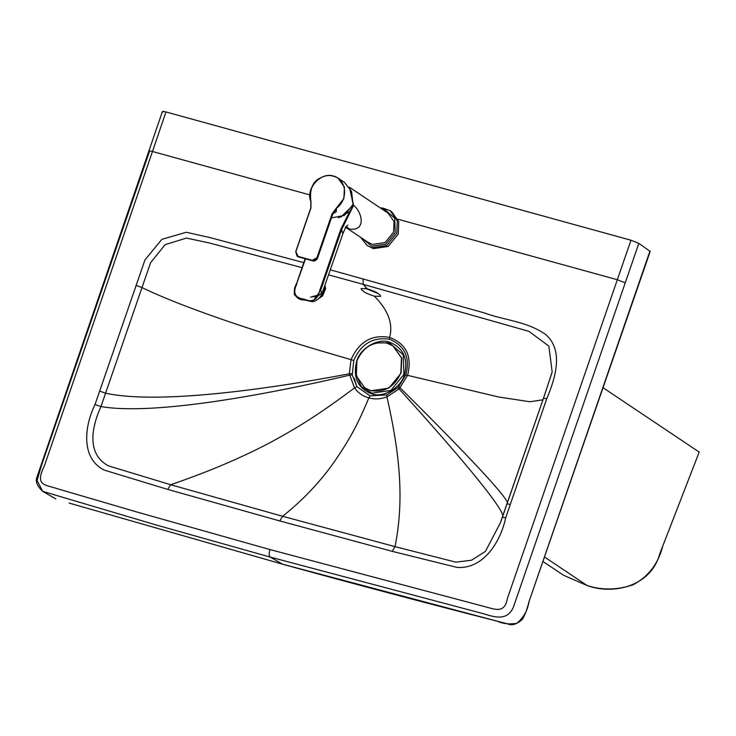 <?xml version="1.0" encoding="UTF-8"?>
<svg xmlns="http://www.w3.org/2000/svg" width="736" height="736" viewBox="0 0 736 736"><rect width="100%" height="100%" fill="white"/><g stroke="black" fill="none" stroke-linecap="round" stroke-linejoin="round"><path stroke-width="1.1" d="M356.629 361.404C359.959 348.33 378.01 337.75 389.454 342.176C403.319 347.797 408.333 358.607 404.487 374.606C401.157 387.688 383.106 398.259 371.662 393.843C357.797 388.212 352.792 377.402 356.629 361.404M376.354 342.976L389.234 342.81L403.199 354.743L403.898 374.449L390.926 390.374L371.882 393.208L361.247 386.455L355.819 373.658M393.07 345.966L401.718 358.092L401.092 373.115L388.893 388.102L370.981 390.761L364.955 387.973M400.835 372.94C394.514 386.851 384.477 392.73 370.723 390.586L364.817 387.89L356.307 375.848L356.923 360.824C363.244 346.923 373.281 341.035 387.044 343.188L392.941 345.883L401.46 357.917L400.835 372.94M312.395 296.58L318.072 295.145M310.5 297.068L317.694 296.194M318.881 295.495L322 292.376M318.366 298.77L322.598 295.946L321.908 295.145L324.916 287.923L325.606 288.724L324.981 285.586M322.598 295.946L325.606 288.724M360.686 237.369L367.108 245.465L373.391 248.648L388.176 246.459L398.24 234.094L398.756 221.702L391.727 211.766L389.795 210.487M162.95 112.074C161.782 111.173 162.785 111.136 165.977 111.955L630.973 240.24L638.83 243.358L625.223 282.872L617.32 279.735L507.352 598.607C504.528 614.256 494.785 609.178 482.88 606.133L269.91 549.553C268.806 553.297 268.934 555.809 270.287 557.097L483.34 613.695C490.664 615.636 507.086 623.042 513.498 606.832L625.223 282.872M303.802 262.632L210.211 237.645L186.263 232.272L161.874 239.338L144.946 259.946L95.027 404.506C84.033 426.99 81.024 458.537 104.181 470.074L167.716 489.403L279.763 520.941L392.214 551.338L456.872 567.382C483.267 569.508 500.627 541.917 505.678 517.804L546.765 398.673C555.744 377.568 563.813 349.775 545.385 334.3C526.682 321.255 504.813 320.464 483.8 312.772L330.446 269.873M149.399 151.598L148.874 151.027L36.8 477.6C35.31 481.602 37.278 486.192 42.706 491.354L37.085 480.507L41.207 466.274L149.399 151.598C148.212 150.696 149.242 150.659 152.472 151.496L165.977 111.955M309.92 194.93L152.472 151.496L44.454 465.676C34.325 486.349 45.209 484.426 58.034 488.925L138.948 512.596L269.91 549.553C268.806 553.297 268.934 555.809 270.287 557.097L156.455 525.062L42.706 491.354M363.124 278.843L363.161 284.344L328.725 274.905M302.064 267.665L209.364 242.981L186.447 238.078L165.158 244.656L150.595 262.706L100.952 406.576C91.549 427.423 86.443 453.845 108.321 465.833L170.623 484.72L282.633 516.286C303.066 500.002 320.464 481.592 334.816 461.086C350.198 438.316 357.135 425.896 368.828 397.909C374.753 399.492 380.788 399.151 386.924 396.879L399.105 388.902L407.634 375.24C412.27 356.353 406.263 343.74 389.602 337.41C393.291 323.923 388.222 310.178 374.385 296.185C362.544 292.146 364.421 291.649 361.67 289.956L361.045 288.567L367.255 288.77C379.39 292.928 377.292 293.397 379.969 294.998L380.604 296.387L374.385 296.185M162.426 111.513L148.874 151.027M270.287 557.097L282.523 564.172L497.214 621.175C502.927 623.806 509.496 624.514 516.911 623.3C523.756 617.311 527.694 610.365 528.724 602.453L650.182 251.436L638.83 243.358M135.985 285.347L141.873 287.491C188.407 310.242 276.313 338.155 351.035 359.628C359.048 341.67 371.901 334.264 389.602 337.41L389.454 339.222C404.846 345.672 410.302 357.576 405.821 374.928L398.01 387.522L386.786 394.901L370.088 395.867L368.828 397.909C362.931 396.235 358.156 392.914 354.522 387.936L349.306 373.796L351.035 359.628L353.758 360.557C360.944 343.96 372.839 336.849 389.454 339.222M365.304 288.3L377.982 293.443M282.845 564.264L69.524 503.185M497.573 621.258L507.72 623.889C511.962 625.784 516.847 624.294 522.358 619.418C527.556 609.942 526.323 609.031 528.982 602.766L528.586 602.858M69.221 503.093L282.679 564.236C353.271 583.722 424.847 602.72 497.389 621.239L497.214 621.175M542.956 399.786L529.938 401.755L498.824 397.035L405.821 374.928M367.255 288.77L363.161 284.344L528.936 331.347L548.854 346.104L552.166 371.928L543.499 398.231M505.678 517.804L502.357 517.325L543.481 398.259L500.388 522.772L485.484 551.328L471.528 560.225L455.796 562.157L395.011 546.627L282.633 516.286L279.763 520.941M332.065 213.826L336.131 208.352C348.625 200.266 346.849 179.142 333.426 176.235C320.51 171.874 305.762 188.434 310.997 201.425L310.914 207.994L295.872 251.684L298.034 256.349L312.303 260.286L316.949 257.71L332.065 213.826L336.343 208.619L336.26 211.72L332.902 213.78M331.421 217.93L344.42 215.381L353.041 204.47L351.569 191.397L344.393 182.344L338.036 178.084L344.439 187.174L343.905 198.527L336.131 208.352M336.26 211.72L333.574 212.805L332.598 214.516L332.378 213.955L317.262 257.848L312.303 260.286M310.868 201.59L310.914 207.994L295.743 251.694L297.059 256.202L298.42 256.901L297.059 256.202L295.725 251.666L310.776 207.975L310.85 201.563C305.164 188.775 320.795 171.617 333.61 176.06L338.036 178.084C332.718 174.662 326.802 174.625 320.27 177.974C312.616 181.498 309.479 189.364 310.85 201.563L310.868 201.59M295.992 251.859L297.381 256.413L312.754 260.866C314.852 261.335 316.48 260.351 317.639 257.913L332.598 214.516M298.42 256.901L312.69 260.838L317.584 257.812L317.023 257.526M317.06 258.833L332.69 213.964L336.518 208.858M317.584 257.812L332.69 213.964M305.458 258.916L296.626 283.746C291.401 291.511 295.706 300.362 304.235 299.929L312.625 301.686L320.666 290.38L319.856 290.058L340.796 229.264L341.596 229.586L320.666 290.38L321.687 292.376M296.654 283.664L305.201 258.842M338.358 217.874L349.572 211.683L353.584 205.353L341.596 229.586L342.847 233.79L322.451 292.229C320.896 297.335 317.621 300.481 312.625 301.686M319.847 290.094C317.74 299.892 312.506 302.928 304.152 299.202C299.212 298.586 296.111 297.04 294.851 294.556C293.866 292.606 294.547 289.009 296.902 283.765C292.505 292.9 294.924 298.034 304.161 299.156C312.506 302.882 317.731 299.865 319.847 290.094L319.847 290.094M345.258 227.047L368.386 242.53L372.517 244.416L385.057 242.549L393.594 232.061L394.027 221.545L388.065 213.118L349.241 187.128M353.473 205.289L349.49 187.496M349.388 187.34L353.584 205.353C361.919 211.664 366.841 231.224 349.637 229.098L345.791 227.387M699.2 452.088L603.143 387.789L699.2 452.088L662.75 546.112C658.242 563.776 648.388 576.647 633.181 584.734C617.476 590.125 602.14 590.392 587.144 585.534C612.692 595.01 650.845 587.015 659.861 553.555L699.2 452.088M563.574 575.276L587.144 585.534L544.723 557.143L587.144 585.534L563.647 575.322L543.177 561.623M362.158 238.354L371.827 246.174L385.71 244.168L395.214 232.594L394.744 218.187L384.624 209.475L381.837 208.95M360.622 237.323L367.108 245.465L371.892 247.673L386.676 245.548L396.787 233.22L397.33 220.736L390.301 210.809L382.95 208.067L380.3 207.92M397.872 219.199L617.32 279.735L630.973 240.24M354.356 378.479L356.758 386.704M95.027 404.506L100.952 406.576C154.33 415.693 268.07 394.33 349.48 375.213L352.277 374.909L353.758 360.557M352.13 373.603L349.306 373.796C264.472 389.887 157.302 404.414 105.542 393.199L99.645 391.074M349.48 375.213L352.277 374.909L356.896 386.658L354.522 387.936C324.392 410.357 302.836 424.93 270.857 442.207C241.104 457.948 207.69 472.116 170.623 484.72L167.716 489.403M649.934 251.123L528.724 602.453M398.01 387.522L399.105 388.902L398.001 387.522M398.949 386.52L400.136 387.817C455.262 442.529 513.765 502.752 507.012 503.958L510.315 504.372M386.786 394.901L386.924 396.879C400.264 455.492 404.193 500.912 395.011 546.627L392.214 551.338M399.105 388.902L399.105 388.902C449.503 444.378 509.11 513.572 502.357 517.325L500.416 522.689M356.896 386.658L370.088 395.867M552.009 372.572L543.481 398.259L546.765 398.673M312.69 260.838L298.034 256.349M312.956 260.572L312.478 260.783L312.956 260.572M349.572 211.683L340.796 229.264M305.118 258.814L296.553 283.682C294.823 286.994 294.087 290.591 294.354 294.492C297.013 297.997 300.306 299.81 304.235 299.929L304.161 299.156M312.303 301.723L304.235 299.929L304.152 299.202M346.334 226.605L349.637 229.098M349.95 188.214L353.188 205.086L340.869 217.138M42.679 491.344L55.862 498.944M347.843 225.142C347.466 226.118 347.052 223.404 342.847 233.79M349.95 188.204L353.216 205.123"/></g></svg>

